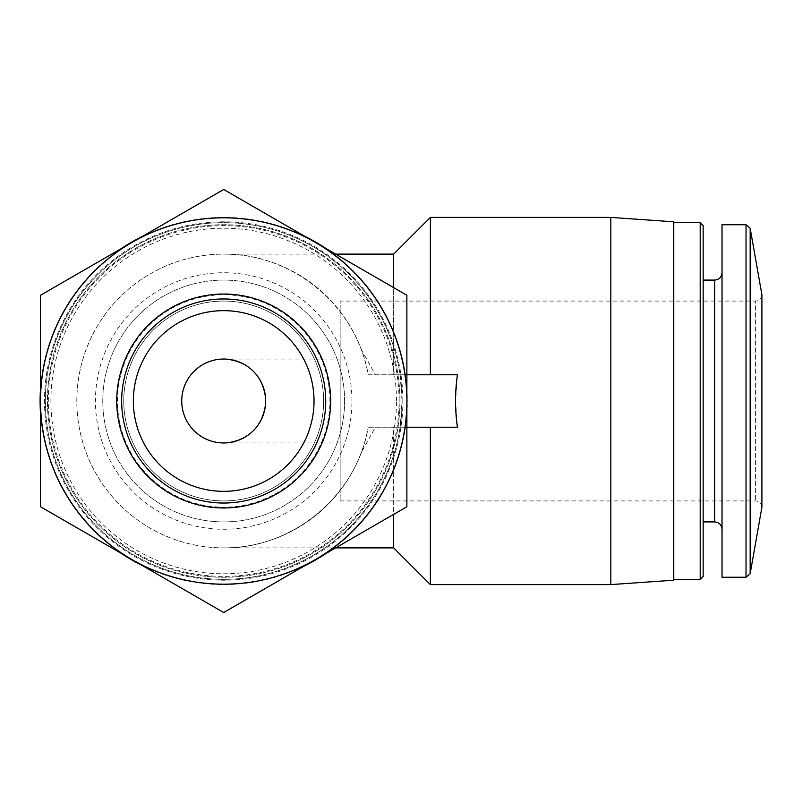 <?xml version="1.0" encoding="UTF-8"?>
<svg xmlns="http://www.w3.org/2000/svg" width="802" height="802" viewBox="0 0 802 802"><rect width="100%" height="100%" fill="white"/><g stroke="black" fill="none" stroke-linecap="round" stroke-linejoin="round"><path stroke-width="0.6" stroke-dasharray="4.01 3.01" d="M223.698 359.035C249.141 361.572 263.126 375.557 265.662 401C263.126 426.443 249.141 440.428 223.698 442.965C249.141 440.428 263.126 426.443 265.662 401A41.965 41.965 0 0 0 202.716 364.659A41.965 41.965 0 0 0 202.716 437.341A41.965 41.965 0 0 0 265.662 401C263.126 375.557 249.141 361.572 223.698 359.035L340.148 359.035L340.148 442.965L340.148 359.035M223.698 254.124C283.427 253.522 340.629 293.091 361.131 349.191A146.876 146.876 0 0 0 135.538 283.517A146.876 146.876 0 0 0 135.538 518.483A146.876 146.876 0 0 0 361.131 452.809C340.629 508.909 283.427 548.478 223.698 547.876C292.72 548.919 356.92 495.325 368.218 427.225A146.876 146.876 0 0 1 142.786 523.576A146.876 146.876 0 0 1 142.786 278.424A146.876 146.876 0 0 1 368.218 374.775L457.421 374.775L368.218 374.775C356.92 306.675 292.72 253.081 223.698 254.124L335.657 254.124M361.131 349.191L375.406 374.775L400.108 374.775A178.355 178.355 0 0 0 127.037 251.116A178.355 178.355 0 0 0 127.037 550.884A178.355 178.355 0 0 0 400.108 427.225L406.875 427.225M406.875 374.775L400.108 374.775L402.053 401A178.355 178.355 0 0 0 134.525 246.545A178.355 178.355 0 0 0 134.525 555.455A178.355 178.355 0 0 0 402.053 401L400.108 427.225L375.406 427.225L361.131 452.809M430.373 584.598L430.373 427.225L393.652 427.225L457.421 427.225L455.536 401L457.421 374.775L393.652 374.775L393.652 254.124M375.406 374.775L393.652 374.775L393.652 287.607M430.373 427.225L368.218 427.225L393.652 427.225L393.652 514.393M375.406 427.225L393.652 427.225L393.652 547.876M326.033 553.43A183.598 183.598 0 0 0 405.411 427.225L407.296 401A183.598 183.598 0 0 0 131.899 242.004A183.598 183.598 0 0 0 131.899 559.996A183.598 183.598 0 0 0 407.296 401L405.411 374.775A183.598 183.598 0 0 0 326.033 248.57M304.539 236.159A183.598 183.598 0 0 0 142.856 236.159M121.363 248.57A183.598 183.598 0 0 0 40.521 388.589M40.521 413.411A183.598 183.598 0 0 0 121.363 553.43M142.856 565.841A183.598 183.598 0 0 0 304.539 565.841M406.875 295.246L223.698 189.483L40.521 295.246L40.521 506.754L223.698 612.517L406.875 506.754L406.875 295.246M406.875 401A183.177 183.177 0 0 0 132.109 242.364A183.177 183.177 0 0 0 132.109 559.636A183.177 183.177 0 0 0 406.875 401M329.923 401A106.225 106.225 0 0 0 170.585 309.011A106.225 106.225 0 0 0 170.585 492.989A106.225 106.225 0 0 0 329.923 401M399.947 401A176.25 176.25 0 0 0 135.568 248.359A176.25 176.25 0 0 0 135.568 553.641A176.25 176.25 0 0 0 399.947 401A176.25 176.25 0 0 0 135.568 248.359A176.25 176.25 0 0 0 135.568 553.641A176.25 176.25 0 0 0 399.947 401M344.609 401A120.912 120.912 0 0 0 163.237 296.289A120.912 120.912 0 0 0 163.237 505.711A120.912 120.912 0 0 0 344.609 401A120.912 120.912 0 0 0 163.237 296.289A120.912 120.912 0 0 0 163.237 505.711A120.912 120.912 0 0 0 344.609 401M399.085 401A175.387 175.387 0 0 0 136.009 249.111A175.387 175.387 0 0 0 136.009 552.889A175.387 175.387 0 0 0 399.085 401M402.053 401A178.355 178.355 0 0 0 134.525 246.545A178.355 178.355 0 0 0 134.525 555.455A178.355 178.355 0 0 0 402.053 401A178.355 178.355 0 0 0 134.525 246.545A178.355 178.355 0 0 0 134.525 555.455A178.355 178.355 0 0 0 402.053 401M402.895 401A179.197 179.197 0 0 0 134.104 245.813A179.197 179.197 0 0 0 134.104 556.187A179.197 179.197 0 0 0 402.895 401M430.373 374.775L430.373 217.402M610.823 584.598L610.823 217.402M673.77 580.197L673.77 221.803M673.77 401L673.77 222.645L673.77 401M700.186 579.355L700.186 222.645M703.153 576.387L703.153 225.613M703.153 401L703.153 280.088L703.153 401M722.031 577.25L722.031 224.75M340.148 500.929L755.604 500.929C759.394 501.27 761.489 503.365 761.9 507.225L761.9 294.775C761.489 298.635 759.394 300.73 755.604 301.071L755.604 500.929L755.604 301.071L340.148 301.071L340.148 500.929L340.148 301.071M323.627 401A99.929 99.929 0 0 0 173.733 314.454A99.929 99.929 0 0 0 173.733 487.546A99.929 99.929 0 0 0 323.627 401A99.929 99.929 0 0 0 173.733 314.454A99.929 99.929 0 0 0 173.733 487.546A99.929 99.929 0 0 0 323.627 401M396.479 401A172.781 172.781 0 0 0 137.302 251.367A172.781 172.781 0 0 0 137.302 550.633A172.781 172.781 0 0 0 396.479 401M351.958 401A128.26 128.26 0 0 0 159.568 289.923A128.26 128.26 0 0 0 159.568 512.077A128.26 128.26 0 0 0 351.958 401M714.692 521.912L714.692 280.088M746.03 577.25L746.03 224.75M750.161 573.781L750.161 228.219M223.698 547.876L335.657 547.876M223.698 442.965L340.148 442.965"/><path stroke-width="1.2" d="M265.662 401A41.965 41.965 0 0 0 202.716 364.659A41.965 41.965 0 0 0 202.716 437.341A41.965 41.965 0 0 0 265.662 401M406.875 374.775L457.421 374.775C454.914 392.258 454.914 409.742 457.421 427.225L406.875 427.225M326.033 248.57A183.598 183.598 0 0 0 304.539 236.159M142.856 236.159A183.598 183.598 0 0 0 121.363 248.57M40.521 388.589A183.598 183.598 0 0 0 40.521 413.411M121.363 553.43A183.598 183.598 0 0 0 142.856 565.841M304.539 565.841A183.598 183.598 0 0 0 326.033 553.43M40.521 506.754L40.521 295.246L223.698 189.483L406.875 295.246L406.875 506.754L223.698 612.517L40.521 506.754M314.033 401A90.335 90.335 0 0 0 178.525 322.765A90.335 90.335 0 0 0 178.525 479.235A90.335 90.335 0 0 0 314.033 401M325.722 401A102.024 102.024 0 0 0 172.681 312.64A102.024 102.024 0 0 0 172.681 489.36A102.024 102.024 0 0 0 325.722 401M330.665 401A106.967 106.967 0 0 0 170.214 308.369A106.967 106.967 0 0 0 170.214 493.631A106.967 106.967 0 0 0 330.665 401M315.286 559.636A183.177 183.177 0 0 0 315.286 242.364A183.177 183.177 0 0 0 40.521 401A183.177 183.177 0 0 0 315.286 559.636M335.657 254.124L393.652 254.124L393.652 287.607M393.652 514.393L393.652 547.876L430.373 584.598L610.823 584.598L610.823 217.402L430.373 217.402L430.373 374.775M430.373 427.225L430.373 584.598M610.823 217.402L673.77 221.803L673.77 580.197L610.823 584.598M673.77 222.645L700.186 222.645L700.186 579.355L673.77 579.355M700.186 222.645L703.153 225.613L703.153 576.387L700.186 579.355M746.03 224.75L722.031 224.75L722.031 577.25L746.03 577.25L750.161 573.781L750.161 228.219L746.03 224.75L746.03 577.25M750.161 228.219L761.9 294.775L761.9 507.225L750.161 573.781M703.153 280.088L714.692 280.088L714.692 521.912C719.113 522.303 721.559 524.759 722.031 529.26M335.657 547.876L393.652 547.876M393.652 254.124L430.373 217.402M703.153 521.912L714.692 521.912M714.692 280.088C719.113 279.697 721.559 277.241 722.031 272.74"/></g></svg>
